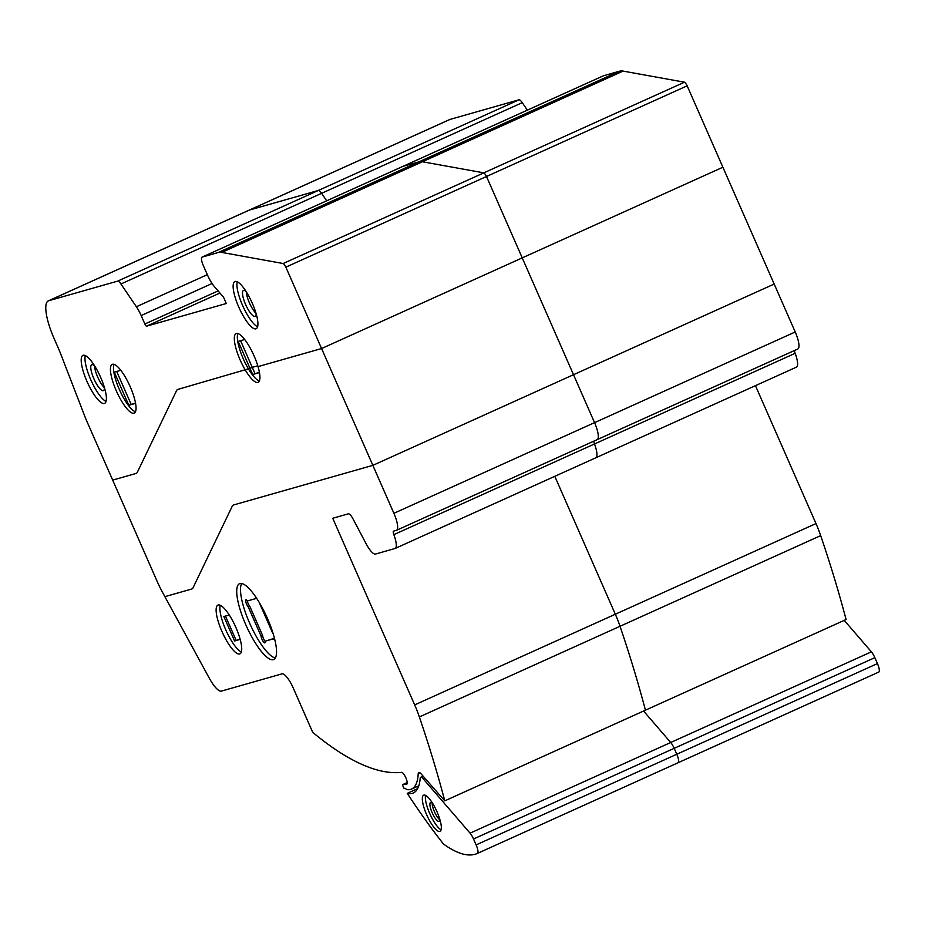 <?xml version="1.0" encoding="UTF-8"?>
<svg xmlns="http://www.w3.org/2000/svg" width="925" height="925" viewBox="0 0 925 925"><rect width="100%" height="100%" fill="white"/><g stroke="black" fill="none" stroke-linecap="round" stroke-linejoin="round"><path stroke-width="1.39" d="M797.651 349.049A17.251 4.637 -114.3 0 0 797.824 348.991A17.251 4.637 -114.3 0 0 795.222 331.983L687.159 85.828A5.839 1.573 -114.3 0 0 684.488 82.198L483.821 172.859L422.413 161.759A86.892 23.356 -114.3 0 0 418.828 161.875L402.791 166.431A8.626 2.324 -114.3 0 0 402.71 166.465A8.626 2.324 65.7 0 1 402.791 166.431L418.828 161.875A86.892 23.356 65.7 0 1 422.413 161.759L483.821 172.859A5.839 1.573 65.7 0 1 486.504 176.49L594.555 422.644A17.251 4.637 65.7 0 1 597.157 439.653A17.251 4.637 65.7 0 1 596.983 439.71A17.251 4.637 -114.3 0 0 597.157 439.653A17.251 4.637 -114.3 0 0 594.555 422.644L573.512 374.706L372.856 465.356L233.597 504.958A25.715 6.914 -114.3 0 0 233.343 505.05A25.715 6.914 -114.3 0 0 232.221 506.252L193.071 587.722A26.039 6.995 65.7 0 1 191.926 588.947A26.039 6.995 65.7 0 1 191.672 589.04L164.881 596.66L162.684 592.624A43.082 11.574 65.7 0 1 156.857 580.727L85.817 418.921L60.773 354.125A43.059 11.574 -114.3 0 0 58.113 347.661L54.101 338.527A38.214 10.268 65.7 0 1 48.343 300.868A38.214 10.268 65.7 0 1 48.724 300.729L117.637 281.142A8.614 2.312 65.7 0 1 120.944 283.975L136.368 306.742A17.24 4.637 65.7 0 1 141.155 315.552L144.867 324.004A2.59 0.694 -114.3 0 0 146.578 326.178L226.313 303.504L224.023 298.289A2.567 0.694 -114.3 0 0 222.983 296.555L214.334 286.519A17.263 4.637 65.7 0 1 207.408 274.875L203.35 265.637A8.626 2.324 65.7 0 1 202.043 257.127A8.626 2.324 65.7 0 1 202.136 257.092L218.173 252.537A86.892 23.356 65.7 0 1 221.757 252.421L283.166 263.521A5.839 1.573 65.7 0 1 285.848 267.152L321.576 348.54L258.029 366.612A26.744 7.192 65.7 0 1 258.133 382.337A26.744 7.192 65.7 0 1 245.391 370.208A26.744 7.192 65.7 0 1 236.118 333.59A26.744 7.192 65.7 0 1 258.029 366.612L321.576 348.54L393.9 513.306A17.251 4.637 65.7 0 1 396.501 530.314A17.251 4.637 65.7 0 1 396.328 530.372L393.553 531.158A4.313 1.156 -114.3 0 0 393.507 531.181A4.313 1.156 -114.3 0 0 393.842 534.638A17.251 4.637 65.7 0 1 395.137 548.456A17.251 4.637 65.7 0 1 394.975 548.513L375.515 554.04A17.251 4.637 65.7 0 1 366.022 543.588L353.096 519.052A8.626 2.312 -114.3 0 0 348.355 513.826L332.746 518.266L414.666 704.896A43.128 11.586 65.7 0 1 419.36 716.944A450.463 121.048 65.7 0 1 444.775 800.853L421.118 773.89A8.626 2.324 -114.3 0 0 418.782 772.491A8.626 2.324 -114.3 0 0 418.204 773.809A99.738 26.802 65.7 0 1 411.567 789.06A99.738 26.802 65.7 0 1 406.341 789.522A252.213 67.779 65.7 0 1 405.601 788.389L403.947 788.25A2.59 0.694 65.7 0 1 402.918 784.504A2.59 0.694 65.7 0 1 402.999 784.481A464.246 124.759 -114.3 0 0 406.607 784.192A6.452 1.734 -114.3 0 0 406.815 784.146A6.452 1.734 -114.3 0 0 405.809 777.717A6.452 1.734 -114.3 0 0 401.589 772.352A608.569 163.54 65.7 0 1 313.829 733.271A4.313 1.156 65.7 0 1 311.644 729.918L293.41 688.385A17.251 4.637 -114.3 0 0 281.975 673.874L221.433 691.091A23.287 6.255 65.7 0 1 209.154 677.944L164.881 596.66L191.672 589.04A26.039 6.995 -114.3 0 0 191.926 588.947A26.039 6.995 -114.3 0 0 193.071 587.722L232.221 506.252A25.715 6.914 65.7 0 1 233.343 505.05A25.715 6.914 65.7 0 1 233.597 504.958L372.856 465.356L573.512 374.706L522.232 257.878L321.576 348.54L522.232 257.878L486.504 176.49L285.848 267.152M527.342 110.156L522.267 102.652L321.611 193.313L326.687 200.817L321.611 193.313A8.614 2.312 -114.3 0 0 318.292 190.481A8.614 2.312 65.7 0 1 321.611 193.313L120.944 283.975M522.267 102.652A8.614 2.312 -114.3 0 0 518.948 99.819L450.047 119.406L249.392 210.067L318.292 190.481L249.392 210.067A38.214 10.268 -114.3 0 0 249.01 210.206A38.214 10.268 65.7 0 1 249.392 210.067L48.724 300.729M684.488 82.198L623.068 71.098A86.892 23.356 -114.3 0 0 619.496 71.213L603.458 75.769A8.626 2.324 -114.3 0 0 603.366 75.804A8.626 2.324 -114.3 0 0 603.285 75.85M687.159 85.828L486.504 176.49A5.839 1.573 -114.3 0 0 483.821 172.859L283.166 263.521M722.899 167.217L522.232 257.878L722.899 167.217M450.047 119.406A38.214 10.268 -114.3 0 0 449.666 119.545L48.343 300.868M774.179 284.044L573.512 374.706L774.179 284.044M755.447 385.656L815.989 523.573A43.128 11.586 -114.3 0 1 820.683 535.621A450.463 121.048 -114.3 0 1 846.086 619.53L645.43 710.192A450.463 121.048 -114.3 0 0 620.028 626.283A43.128 11.586 -114.3 0 0 615.322 614.235L554.792 476.317L615.322 614.235A43.128 11.586 65.7 0 1 620.028 626.283A450.463 121.048 65.7 0 1 645.43 710.192L444.775 800.853M796.275 367.19A17.251 4.637 -114.3 0 0 796.46 367.132A17.251 4.637 -114.3 0 0 795.153 353.315L594.497 443.977A17.251 4.637 65.7 0 1 595.804 457.794A17.251 4.637 65.7 0 1 595.642 457.852A17.251 4.637 -114.3 0 0 595.804 457.794A17.251 4.637 -114.3 0 0 594.497 443.977A4.313 1.156 65.7 0 1 593.885 441.132A4.313 1.156 -114.3 0 0 594.497 443.977L393.842 534.638M795.153 353.315A4.313 1.156 65.7 0 1 794.552 350.471M477.427 853.405L878.75 672.082A8.626 2.312 -114.3 0 0 877.443 663.583L676.788 754.245A8.626 2.312 65.7 0 1 678.094 762.743A8.626 2.312 -114.3 0 0 676.788 754.245L674.186 748.325L676.788 754.245L476.121 844.907A8.626 2.312 65.7 0 1 477.427 853.405A236.997 63.686 65.7 0 1 443.457 843.993A346.54 93.124 65.7 0 1 407.254 793.338A104.051 27.958 -114.3 0 0 413.336 792.979A104.051 27.958 -114.3 0 0 420.158 778.468A8.637 2.324 65.7 0 1 420.725 777.266A8.637 2.324 65.7 0 1 423.072 778.665L470.062 833.159A8.637 2.324 65.7 0 1 473.531 838.987L476.121 844.907M877.443 663.583L874.842 657.663A8.637 2.324 -114.3 0 0 871.385 651.836L670.718 742.497A8.637 2.324 65.7 0 1 674.186 748.325A8.637 2.324 -114.3 0 0 670.718 742.497L643.58 711.024L670.718 742.497L470.062 833.159M871.385 651.836L844.247 620.374M85.331 355.57A26.328 7.076 -114.3 0 0 91.136 380.568A26.328 7.076 -114.3 0 0 106.051 401.438M104.375 403.45A26.328 7.076 65.7 0 1 86.927 381.32A26.328 7.076 65.7 0 1 82.961 355.373A26.328 7.076 65.7 0 1 83.215 355.269A26.328 7.076 65.7 0 1 100.455 376.926A26.328 7.076 65.7 0 1 104.629 403.358A26.328 7.076 65.7 0 1 104.375 403.45M94.558 365.907A14.233 3.827 -114.3 0 0 97.657 376.995A14.233 3.827 -114.3 0 0 104.398 387.679M104.375 387.39A14.233 3.827 65.7 0 1 103.438 390.616A14.233 3.827 65.7 0 1 103.299 390.674A14.233 3.827 65.7 0 1 93.864 378.707A14.233 3.827 65.7 0 1 91.725 364.681A14.233 3.827 65.7 0 1 94.766 366.115M246.108 291.537A14.233 3.827 -114.3 0 0 243.599 290.415A14.233 3.827 -114.3 0 0 243.448 290.473A14.233 3.827 -114.3 0 0 245.599 304.498A14.233 3.827 -114.3 0 0 255.023 316.454A14.233 3.827 -114.3 0 0 255.173 316.408A14.233 3.827 -114.3 0 0 256.132 313.702M235.123 281.466A25.877 6.949 65.7 0 1 252.282 303.215A25.877 6.949 65.7 0 1 256.179 328.733A25.877 6.949 65.7 0 1 255.924 328.826A25.877 6.949 65.7 0 1 238.974 307.539A25.877 6.949 65.7 0 1 234.869 281.558A25.877 6.949 65.7 0 1 235.123 281.466M114.052 364.358A26.733 7.18 -114.3 0 0 119.29 389.356A26.733 7.18 -114.3 0 0 135.466 411.764M130.228 386.754A26.733 7.18 65.7 0 1 134.252 413.105A26.733 7.18 65.7 0 1 133.986 413.209A26.733 7.18 65.7 0 1 116.261 390.732A26.733 7.18 65.7 0 1 112.237 364.381A26.733 7.18 65.7 0 1 130.228 386.754M120.782 370.289L114.272 372.151L128.818 405.289L135.57 403.369M128.818 405.289L135.513 403.011M116.689 371.457L131.096 404.271M237.922 333.567A26.744 7.192 -114.3 0 0 248.42 368.832L177.935 389.379A25.715 6.914 -114.3 0 0 177.681 389.471A25.715 6.914 -114.3 0 0 176.548 390.685L137.397 472.166A25.75 6.914 65.7 0 1 136.264 473.369A25.75 6.914 65.7 0 1 136.01 473.473L112.677 480.098L136.01 473.473A25.75 6.914 -114.3 0 0 136.264 473.369A25.75 6.914 -114.3 0 0 137.397 472.166L176.548 390.685A25.715 6.914 65.7 0 1 177.681 389.471A25.715 6.914 65.7 0 1 177.935 389.379L248.42 368.832A26.744 7.192 -114.3 0 0 259.347 380.996M244.662 339.51L238.141 341.36L250.004 368.381L248.42 368.832L252.282 367.364L250.004 368.381L252.698 374.509L259.393 372.232M240.569 340.678L254.965 373.492M257.774 365.791L252.282 367.364L257.774 365.791M237.251 281.79A25.877 6.949 -114.3 0 0 242.974 306.302A25.877 6.949 -114.3 0 0 257.589 326.803M246.293 291.814A14.233 3.827 -114.3 0 0 249.38 302.787A14.233 3.827 -114.3 0 0 256.028 313.378M603.366 75.804L402.71 166.465A8.626 2.324 -114.3 0 0 402.629 166.512M259.451 372.59L252.698 374.509M241.702 583.513A41.579 11.169 -114.3 0 0 247.218 617.357A41.579 11.169 -114.3 0 0 269.476 654.414A41.579 11.169 -114.3 0 0 275.338 657.987M247.565 587.086A41.579 11.169 65.7 0 1 274.367 637.915A41.579 11.169 65.7 0 1 273.754 659.502A41.579 11.169 65.7 0 1 265.683 656.126A41.579 11.169 65.7 0 1 242.096 615.518A41.579 11.169 65.7 0 1 239.506 583.71A41.579 11.169 65.7 0 1 247.565 587.086M220.277 605.297A26.744 7.192 -114.3 0 0 225.723 629.752A26.744 7.192 -114.3 0 0 241.356 651.952M239.667 653.952A26.744 7.192 65.7 0 1 221.942 631.463A26.744 7.192 65.7 0 1 217.907 605.112A26.744 7.192 65.7 0 1 218.184 605.008A26.744 7.192 65.7 0 1 235.69 627.011A26.744 7.192 65.7 0 1 239.933 653.848A26.744 7.192 65.7 0 1 239.667 653.952M229.261 614.986L223.85 616.524L234.592 641.002L240.188 639.406M234.592 641.002L240.118 639.175M225.457 616.073L236.106 640.308M255.797 597.041A4.313 1.156 -114.3 0 0 255.739 598.591L247.426 600.949A4.313 1.156 -114.3 0 0 245.888 599.793A4.313 1.156 -114.3 0 0 246.038 602.753A4.313 1.156 -114.3 0 0 248.27 606.962L261.07 636.099A4.313 1.156 -114.3 0 0 262.688 640.643A4.313 1.156 -114.3 0 0 264.897 642.852A4.313 1.156 -114.3 0 0 265.093 641.21L273.407 638.84A4.313 1.156 -114.3 0 0 274.898 640.019M273.141 633.625A4.313 1.156 -114.3 0 0 272.551 632.839L259.763 603.69A4.313 1.156 -114.3 0 0 259.694 603.216M261.07 636.099L262.584 635.417A4.313 1.156 -114.3 0 0 265.117 641.326M248.27 606.962L249.785 606.28L262.584 635.417M265.093 641.21L274.471 638.285M273.407 638.84L274.482 638.354M255.739 598.591L256.572 598.209M247.183 600.637A4.313 1.156 -114.3 0 0 249.785 606.28M432.53 803.212A10.395 2.787 -114.3 0 0 430.587 802.438A10.395 2.787 -114.3 0 0 432.322 813.052A10.395 2.787 -114.3 0 0 439.144 821.377L439.144 821.377A10.395 2.787 -114.3 0 0 439.849 819.4M425.581 795.396A19.853 5.342 -114.3 0 0 429.998 814.093A19.853 5.342 -114.3 0 0 441.121 829.783M436.704 811.086A19.853 5.342 65.7 0 1 440.011 831.367L440.011 831.367A19.853 5.342 65.7 0 1 426.968 815.457A19.853 5.342 65.7 0 1 423.662 795.176A19.853 5.342 65.7 0 1 436.704 811.086M432.172 802.923A10.395 2.787 -114.3 0 0 434.588 812.023A10.395 2.787 -114.3 0 0 439.837 819.862M417.614 788.655L407.254 793.338M518.948 99.819L117.637 281.142M603.458 75.769L202.136 257.092M619.496 71.213L218.173 252.537M623.068 71.098L221.757 252.421M795.222 331.983L393.9 513.306M815.989 523.573L414.666 704.896M820.683 535.621L419.36 716.944M874.842 657.663L473.531 838.987M207.327 274.679L136.368 306.742M212.068 283.512L141.155 315.552M218.115 290.912L144.867 324.004M219.942 293.028L146.578 326.178M420.147 772.93L418.204 773.809M402.918 784.504L407.231 782.55L402.999 784.481M424.633 777.96L423.072 778.665M797.824 348.991L396.501 530.314M796.46 367.132L395.137 548.456M402.71 166.465L202.043 257.127M418.817 785.788L411.567 789.06M423.107 776.191L420.725 777.266"/></g></svg>
